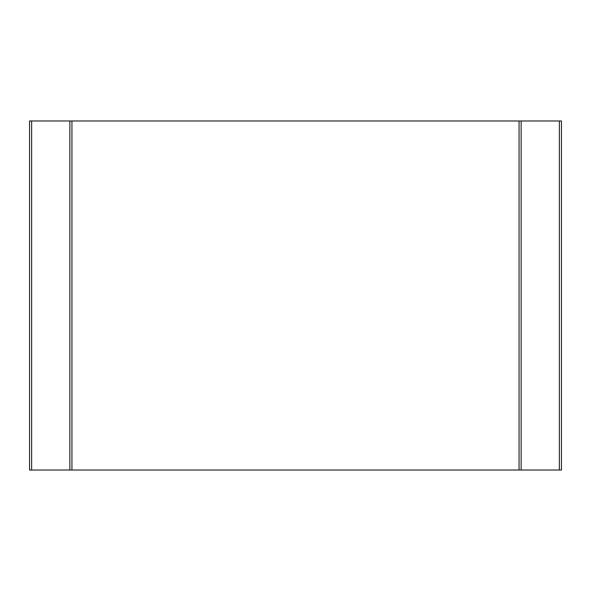 <?xml version="1.0" encoding="UTF-8"?>
<svg xmlns="http://www.w3.org/2000/svg" width="591" height="591" viewBox="0 0 591 591"><rect width="100%" height="100%" fill="white"/><g stroke="black" fill="none" stroke-linecap="round" stroke-linejoin="round"><path stroke-width="0.89" d="M69.856 470.03L559.374 470.03L559.374 120.97L29.55 120.97L29.55 470.03L69.856 470.03L69.856 120.97M559.374 120.97L561.45 120.97L561.45 470.03L559.374 470.03M519.061 470.03L519.061 120.97M71.939 470.03L71.939 120.97M521.144 470.03L521.144 120.97M31.626 470.03L31.626 120.97"/></g></svg>
